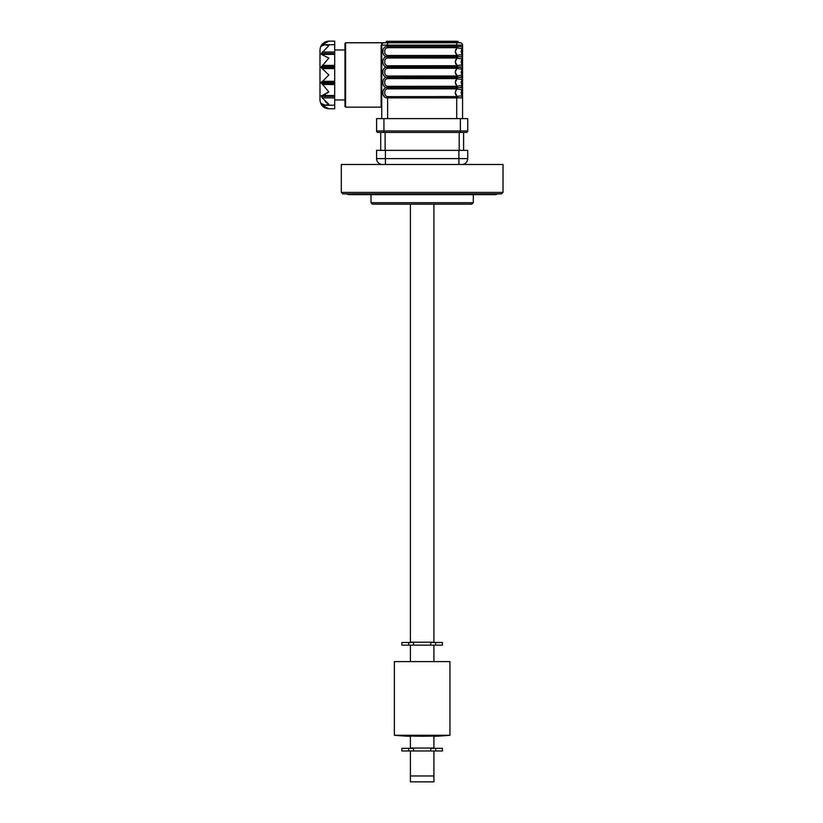 <?xml version="1.0" encoding="UTF-8"?>
<svg xmlns="http://www.w3.org/2000/svg" width="823" height="823" viewBox="0 0 823 823"><rect width="100%" height="100%" fill="white"/><g stroke="black" fill="none" stroke-linecap="round" stroke-linejoin="round"><path stroke-width="1.23" d="M422.158 192.407L503.007 192.407L503.007 164.477L341.308 164.477L341.308 192.407L422.158 192.407M503.007 192.407L501.536 193.878L342.779 193.878L341.308 192.407M473.307 202.695L471.836 204.166L372.469 204.166L371.008 202.695L473.307 202.695L473.307 194.639M410.399 750.977L410.399 775.966L433.916 775.966L433.916 781.85L410.399 781.85L410.399 775.966L433.916 775.966L433.916 750.977M430.738 750.977L442.445 750.977L442.445 748.333L430.738 748.333L430.738 750.977L413.568 750.977L413.568 748.333L408.681 748.333L408.681 750.977L413.568 750.977M434.801 736.215A293.646 207.643 90 0 1 433.916 736.225L433.916 748.045L410.399 748.045L410.399 736.225A293.646 207.643 -90 0 1 409.515 736.215A293.646 207.643 -90 0 0 410.986 736.235A293.986 207.88 -90 0 1 409.515 736.122L409.515 735.968A293.657 293.657 0 0 0 434.801 735.968L434.801 736.122A293.986 207.88 90 0 1 433.33 736.235A293.646 207.643 90 0 0 434.801 736.215L434.801 736.307A293.986 293.986 0 0 0 449.934 735.258L449.934 661.61L394.371 661.61L394.371 735.258L449.934 735.258M430.738 645.15L442.445 645.15L442.445 642.496L430.738 642.496L430.738 645.15L413.568 645.15L413.568 642.496L408.681 642.496L408.681 645.15L413.568 645.15M433.916 204.166L433.916 642.207L410.399 642.207L410.399 204.166M408.681 750.977L401.871 750.977L401.871 748.333L408.681 748.333M408.681 645.15L401.871 645.15L401.871 642.496L408.681 642.496M394.371 735.258A293.986 293.986 0 0 0 409.515 736.307L409.515 736.215M385.411 150.362L385.411 158.602L467.721 158.602A5.884 5.884 0 0 1 461.847 164.477A5.884 5.884 0 0 0 467.721 158.602L467.721 150.362L376.584 150.362L376.584 158.602L385.411 158.602L385.411 164.477M382.469 164.477A5.884 5.884 0 0 1 376.584 158.602A5.884 5.884 0 0 0 382.469 164.477M380.71 150.362L380.71 132.431M463.606 132.431L463.606 150.362M452.29 42.765L452.29 41.88L392.026 41.88L392.026 41.294L457.578 41.294A0.586 0.586 0 0 1 458.174 41.88L452.29 41.88L452.29 41.294L386.728 41.294A0.586 0.586 0 0 0 386.141 41.88L386.141 42.765M455.551 53.207L457.187 55.439L455.232 51.582L457.187 47.734C459.831 48.567 461.497 48.567 462.197 47.734A7.345 7.345 0 0 1 462.228 47.693A2.356 2.356 0 0 0 462.577 46.448L462.577 56.725A2.356 2.356 0 0 0 462.228 55.48L462.228 47.693L461.106 51.582L462.197 55.439A2.356 2.274 -31.6 0 1 462.526 56.664L462.577 77.321A2.356 2.356 0 0 0 462.228 76.055L462.228 68.278L461.106 72.167L462.228 76.055A2.356 2.356 0 0 1 462.577 77.3L462.577 97.875L457.516 97.824L462.526 97.824A2.356 2.274 -31.6 0 0 462.197 96.589L462.228 88.853A2.356 2.356 0 0 0 462.577 87.608L462.577 87.588A2.356 2.356 0 0 0 462.228 86.343L462.228 78.566A2.356 2.356 0 0 0 462.577 77.321L462.526 77.372A2.356 2.274 -148.4 0 1 462.197 78.607C461.497 79.44 459.831 79.44 457.187 78.607L457.516 77.372L462.526 77.372M455.551 63.494L457.187 65.727L455.232 61.879L457.187 58.032C459.831 58.855 461.497 58.855 462.197 58.032A7.345 7.345 0 0 1 462.228 57.991A2.356 2.356 0 0 0 462.228 55.48A2.356 2.356 0 0 1 462.577 56.725L462.526 56.664A2.356 2.274 -31.6 0 0 462.197 55.439L462.228 55.48A7.345 7.345 0 0 1 462.197 55.439L462.228 55.48A7.345 7.345 0 0 1 462.197 55.439C461.497 54.606 459.831 54.606 457.187 55.439L457.516 56.664L462.526 56.664L456.703 56.725L457.187 58.032L387.612 57.991C385.565 58.361 384.619 59.657 384.752 61.879C384.619 64.091 385.565 65.387 387.612 65.768L457.187 65.727L456.703 67.013L462.577 67.013A2.356 2.356 0 0 0 462.228 65.768L462.228 57.991L461.106 61.879L462.197 65.727A2.356 2.274 -31.6 0 1 462.526 66.951L457.516 66.951L462.526 66.951M457.187 47.734L457.516 46.51L462.526 46.51L462.577 45.121L381.738 45.121A0.586 0.535 0 0 1 381.142 45.656L381.214 45.028A0.586 0.545 12.4 0 0 381.79 44.617L381.738 42.765L383.991 42.765M455.551 94.357L457.187 96.589L457.516 97.824L456.703 97.875L387.612 97.875C381.244 98.421 381.255 87.063 387.612 87.608C381.244 88.133 381.255 76.776 387.612 77.321C381.244 77.846 381.255 66.488 387.612 67.033C381.244 67.558 381.255 56.19 387.612 56.746C381.244 57.271 381.255 45.903 387.612 46.448L456.703 46.448L456.703 47.693L387.612 47.693C385.565 48.073 384.619 49.37 384.752 51.582C384.619 53.804 385.565 55.1 387.612 55.48L456.703 55.48L456.703 56.725L462.577 56.746A2.356 2.356 0 0 0 462.228 55.48M455.551 73.782L457.187 76.014L455.232 72.167L457.516 67.085L460.829 67.363M457.187 68.319C459.831 69.153 461.497 69.153 462.197 68.319A7.345 7.345 0 0 1 462.228 68.278A2.356 2.356 0 0 0 462.228 65.768A7.345 7.345 0 0 1 462.197 65.727C461.497 64.894 459.831 64.894 457.187 65.727L457.516 66.951L456.703 67.013L387.612 67.013L456.703 67.033L456.703 68.278L387.612 68.278C385.565 68.659 384.619 69.955 384.752 72.167C384.619 74.379 385.565 75.675 387.612 76.055L457.187 76.014L387.612 76.055L387.612 78.566C385.565 78.946 384.619 80.243 384.752 82.454C384.619 84.666 385.565 85.962 387.612 86.343L457.187 86.302L387.612 86.343L387.612 88.853C385.565 89.234 384.619 90.53 384.752 92.742C384.619 94.954 385.565 96.25 387.612 96.63L457.187 96.589L387.612 96.63L387.612 118.615M455.551 84.069L457.187 86.302L455.232 82.454L457.187 78.607M462.577 118.615L462.577 97.875A2.356 2.356 0 0 0 462.228 96.63L462.197 96.589C461.497 95.766 459.831 95.766 457.187 96.589L455.232 92.742L456.703 88.853L457.516 87.67L462.577 87.608M344.981 74.955L344.981 43.352L345.578 42.765L345.578 107.155L344.981 106.558L344.981 74.955M327.986 41.201L328.819 41.15C323.46 41.675 320.517 44.617 319.993 49.966L319.993 99.943C320.517 105.303 323.46 108.245 328.819 108.77L327.955 108.708M322.184 68.597L328.819 74.955L321.237 82.814L328.819 91.867L322.184 95.54L334.694 95.54L334.694 41.15L328.819 41.15L322.184 44.823L321.382 46.088L325.188 44.699L328.819 45.677L321.382 53.495L321.382 54.38L328.819 58.052L321.237 67.105L322.184 68.597L334.694 68.597M324.005 44.823L322.184 44.823L323.676 43.208M325.322 42.055L327.914 41.212M322.184 54.38L334.694 54.38L321.382 54.38L322.184 52.044L334.694 52.044M323.676 95.252L325.322 94.48M327.05 93.328L328.819 91.867M455.911 49.257L455.438 50.285M461.559 54.966L460.417 54.802M462.228 76.055L462.197 76.014A2.356 2.274 -31.6 0 1 462.526 77.249L457.516 77.249L457.187 76.014C459.831 75.181 461.497 75.181 462.197 76.014A7.345 7.345 0 0 0 462.228 76.055A7.345 7.345 0 0 1 462.197 76.014M460.859 76.971L461.919 77.033M461.559 75.551L460.417 75.387M457.516 87.536L457.187 86.302C459.831 85.469 461.497 85.469 462.197 86.302A7.345 7.345 0 0 0 462.228 86.343L462.228 86.343A7.345 7.345 0 0 1 462.197 86.302A2.356 2.274 -31.6 0 1 462.526 87.536L457.516 87.67M460.859 87.259L461.919 87.331M461.559 85.839L460.417 85.674M461.559 96.126L460.417 95.962M455.911 90.417L455.551 91.127M455.911 80.119L455.551 80.839M455.911 69.832L455.551 70.552M461.559 65.264L460.417 65.099M455.911 59.544L455.551 60.264M322.184 95.54L321.382 95.54L322.184 97.875L328.819 104.233L325.188 105.221L321.382 103.513L322.184 105.097L328.819 108.77L334.694 108.77L334.694 95.54L322.184 95.54M327.019 108.533L325.322 107.854M327.019 103.112L325.322 101.671M334.694 97.875L322.184 97.875L321.382 96.414L334.694 96.414M345.578 42.765L381.738 42.765L381.738 118.615M457.187 88.894C459.831 89.728 461.497 89.728 462.197 88.894A7.345 7.345 0 0 1 462.228 88.853L462.197 88.894A2.356 2.274 -148.4 0 0 462.526 87.67M462.166 88.956L461.106 92.742L462.197 96.589A7.345 7.345 0 0 0 462.228 96.63A7.345 7.345 0 0 1 462.197 96.589M456.703 118.615L456.703 96.63M387.612 88.853L456.703 88.853L456.703 86.343M457.516 77.249L456.703 77.3L457.516 77.372M462.166 78.669L461.106 82.454L462.197 86.302M387.612 78.566L456.703 78.566L456.703 76.055M462.577 67.033A2.356 2.356 0 0 1 462.228 68.278A7.345 7.345 0 0 0 462.197 68.319A2.356 2.274 -148.4 0 0 462.526 67.085M462.577 56.746A2.356 2.356 0 0 1 462.228 57.991A7.345 7.345 0 0 0 462.197 58.032A2.356 2.274 -148.4 0 0 462.526 56.797M457.187 58.032L457.516 56.797M462.577 46.448A2.356 2.356 0 0 1 462.228 47.693A7.345 7.345 0 0 0 462.197 47.734A2.356 2.274 -148.4 0 0 462.526 46.51M381.738 45.121A2.356 2.356 0 0 1 384.084 42.765L456.703 42.765L456.703 46.448L457.516 46.51M387.612 65.768L387.612 68.278M456.703 42.765L460.232 42.765A2.356 2.356 0 0 1 462.577 45.121M458.174 42.765L458.174 41.88M467.721 130.96L467.721 118.615L376.584 118.615L376.584 130.96A1.471 1.471 0 0 0 378.055 132.431L383.94 132.431L383.94 130.96L467.721 130.96A1.471 1.471 0 0 1 466.25 132.431L383.94 132.431M435.634 748.333L435.634 750.977M435.634 642.496L435.634 645.15M458.905 150.362L458.905 164.477M467.721 158.602A5.884 5.884 0 0 1 461.847 164.477M385.113 132.431L385.113 150.362M459.203 150.362L459.203 132.431M345.578 107.155L381.142 107.155L381.142 45.656M321.382 82.053L334.694 82.053M321.382 66.663L334.694 66.663M321.382 53.495L334.694 53.495M322.184 65.408L334.694 65.408M321.382 67.867L334.694 67.867M322.184 81.323L334.694 81.323M321.382 83.257L334.694 83.257M322.184 84.512L334.694 84.512M322.184 105.097L324.005 105.097M387.612 87.608L456.703 87.608L387.612 87.588M456.703 77.321L387.612 77.3L456.703 77.321M387.612 55.48L387.612 56.725L456.703 56.746L387.612 56.725L387.612 57.991M387.612 42.765L387.612 47.693M392.026 42.765L392.026 41.88L386.141 41.88M383.94 118.615L383.94 130.96L376.584 130.96A1.471 1.471 0 0 0 378.055 132.431M460.376 132.431L460.376 118.615M371.008 202.695L371.008 194.639M433.916 661.61L433.916 645.15M410.399 661.61L410.399 645.15M381.142 107.155L381.738 107.741M334.694 49.966L344.981 49.966M325.188 44.699L334.694 44.699M325.188 105.221L334.694 105.221M334.694 99.943L344.981 99.943M497.822 193.878L495.518 194.639L348.798 194.639L346.493 193.878"/></g></svg>
